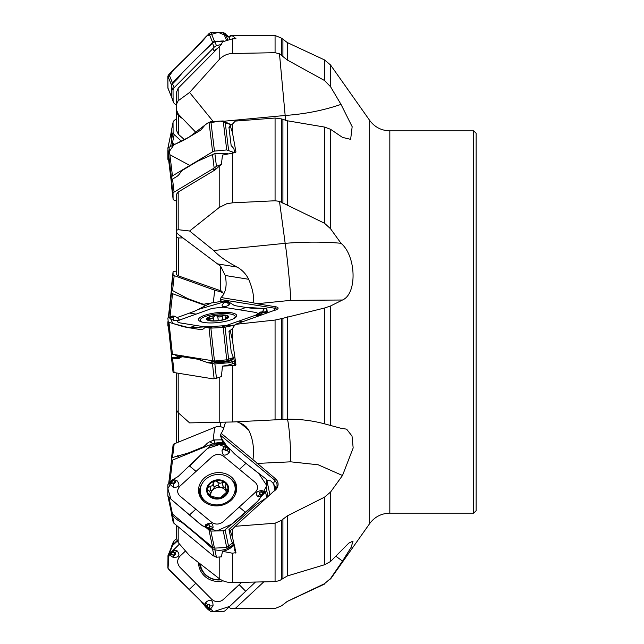 <?xml version="1.0" encoding="UTF-8"?>
<svg xmlns="http://www.w3.org/2000/svg" width="644" height="644" viewBox="0 0 644 644"><rect width="100%" height="100%" fill="white"/><g stroke="black" fill="none" stroke-linecap="round" stroke-linejoin="round"><path stroke-width="0.97" d="M176.754 411.025L176.424 442.927L176.424 413.706M228.354 361.373L228.354 360.543M335.846 556.207L342.495 561.077L351.125 547.368L353.057 541.065L348.815 543.117L330.533 561.512L324.455 564.78L287.296 575.978L279.488 580.638L275.069 581.604L275.069 523.218L235.245 526.285L274.65 490.47L277.065 486.518L276.968 483.555L274.682 480.142L220.417 435.215L223.323 429.476L225.489 422.287M220.417 435.215L223.339 444.328M171.465 458.431L173.091 445.044A3.703 1.843 6.9 0 1 173.099 444.948A3.703 1.843 6.9 0 1 174.186 443.837L214.685 427.383A11.713 5.828 6.9 0 1 219.693 426.368L223.557 427.68L223.404 429.298M223.557 293.229L220.055 291.144L219.693 291.426L223.557 293.229L223.404 295.033M222.647 292.497L221.56 291.064L178.364 275.89L176.456 274.545L176.754 232.975M189.594 231.011L213.728 250.476L285.163 243.327L279.488 201.363L275.069 200.767L232.42 202.836L226.68 203.778L219.202 207.497L189.594 231.011L178.187 229.691L176.424 230.302L176.456 232.259L178.364 234.488L220.715 266.318L225.191 275.487L248.697 279.287C252.979 289.776 254.396 297.584 252.963 302.704L256.948 303.743L290.677 300.362L342.495 300.007L330.533 305.989L324.455 308.041L281.605 318.611L275.069 320.052L235.245 324.383L232.42 328.69L232.42 339.96L235.954 364.85L235.406 365.526A11.713 3.019 -6.2 0 0 234.231 364.512L234.907 363.884A12.333 3.172 173.8 0 1 235.954 364.85M277.194 309.273L274.682 308.226L220.417 299.46L221.053 297.544C225.867 292.569 227.252 285.22 225.191 275.487M228.958 606.286L230.149 608.258L232.42 608.443L275.069 608.516L281.605 605.795L287.296 601.383L324.455 583.738L330.533 578.529L324.455 583.738M176.424 538.134L176.424 525.327L176.424 538.102L178.187 542.562L189.594 555.659L219.202 578.578C222.776 581.266 227.179 582.595 232.42 582.562L275.069 581.604M235.245 526.285L232.42 529.271L232.42 536.903L235.954 552.624L232.42 553.212L222.494 551.312A17.541 15.11 -11.9 0 0 232.331 546.555L233.877 545.146M171.449 512.769L171.851 515.128A3.703 3.188 -11.9 0 0 172.52 515.892L176.617 519.281A9.249 2.656 47.6 0 0 180.03 521.479A9.249 2.656 47.6 0 1 183.443 523.669L196.645 534.601A24.665 7.084 47.6 0 1 199.036 536.677L212.488 548.632L214.879 549.807L216.44 557.221L221.383 556.859L222.494 551.312M275.069 523.218L281.605 520.28L287.296 515.884L324.455 497.208L330.533 492.072L330.533 561.512M176.424 409.987L176.424 372.94L176.424 409.962L178.187 412.691L189.594 422.883L232.42 421.989L275.069 419.848L275.069 320.052M287.498 419.196A30.831 2.874 -92.7 0 1 290.677 461.82L318.168 464.783L342.495 475.505L353.17 447.966L352.018 436.069L346.625 429.162L341.006 428.292L324.455 423.816C312.533 420.629 300.144 419.083 287.296 419.196L275.069 419.848M235.406 365.526L222.494 366.122A17.541 4.516 -6.2 0 0 232.331 363.852L234.802 362.966M171.449 354.176L171.851 357.879A3.703 0.95 -6.2 0 0 172.52 358.048L176.617 358.716A9.249 6.102 70.3 0 0 178.774 358.531A9.249 6.102 70.3 0 0 180.03 357.806A9.249 6.102 70.3 0 1 181.286 357.09A9.249 6.102 70.3 0 1 183.443 356.905L196.645 359.038A24.665 16.277 70.3 0 1 199.036 359.65L208.374 362.838L214.879 363.949L216.44 378.278L221.383 376.587L222.494 366.122M232.42 536.903L230.149 530.39L232.42 529.271M220.417 299.46L220.715 301.867M275.069 200.767L275.069 118.029L235.245 121.096L232.42 124.187L232.42 132.503L235.954 151.976L235.406 152.523L222.494 155.083L221.383 164.341L216.44 166.369L213.019 168.776L213.913 169.855L215.04 169.936L178.187 192.025L176.424 194.335L176.424 230.294L176.424 194.351M215.04 169.936L221.383 164.341M232.42 339.96L230.149 330.444L232.42 328.69M279.488 201.363L324.455 223.21L324.455 127.053L330.533 129.283L330.533 228.733L324.455 223.21M275.069 118.029L281.605 118.939L287.296 120.774L324.455 127.053M224.257 121.185L285.163 115.469L279.488 53.806L275.069 52.703L232.42 53.492C227.187 53.71 222.776 55.746 219.202 59.602L189.594 92.446L178.187 100.77L176.424 104.352L176.456 109.883L178.364 114.189L196.299 132.817M275.069 52.703L275.069 35.476L232.42 35.557L235.954 38.704L232.42 38.849L222.494 41.82L221.383 44.452L216.44 45.627L214.122 47.229L213.019 48.461L213.913 50.667L215.04 50.997L178.187 88.188L176.424 92.43L176.424 104.352M215.04 50.997L221.383 44.452M189.594 92.446L213.148 121.45M232.42 132.503L230.149 125.556L232.42 124.187M279.488 53.806L287.296 60.013L324.455 80.476L324.455 59.892L287.296 42.568L281.605 38.189L275.069 35.476M184.57 139.772L178.364 134.282L176.456 130.33L176.424 105.866M176.424 124.984L176.424 105.898L176.456 111.766L178.364 115.63L183.017 119.003M232.42 36.04L230.149 35.742L232.42 35.557M285.574 120.42A30.831 1.465 -95.4 0 1 285.163 115.469C305.167 114.044 323.779 110.349 341.006 104.376L330.533 86.69L324.455 80.476M183.017 237.918L178.364 237.95L176.456 236.799L176.424 234.038M220.055 291.144L221.713 291.329M176.424 271.06L174.097 271.438A3.703 0.95 6.2 0 0 173.035 271.977A3.703 0.95 6.2 0 0 173.035 272.01L173.091 274.835A3.703 0.95 6.2 0 0 174.186 275.624L214.685 290.162A11.713 3.019 6.2 0 0 219.693 291.426M209.839 303.501L209.799 303.485A9.249 6.529 80.8 0 0 207.352 303.235A9.249 6.529 80.8 0 0 206.024 303.662A9.249 6.529 80.8 0 1 204.687 304.097A9.249 6.529 80.8 0 1 202.248 303.847L188.893 299.058A24.665 17.404 80.8 0 1 186.527 297.971L171.449 289.969L173.035 271.977M341.006 104.376L352.163 126.707L350.642 139.354L342.495 137.397L330.533 129.283M290.677 300.362A30.831 0.998 -95.7 0 0 288.762 273.829A30.831 0.998 -95.7 0 0 285.163 243.327C305.167 241.733 323.779 241.717 341.006 243.279L330.533 228.733M341.006 243.279C356.116 255.732 357.492 293.648 342.495 300.007M342.495 475.505L330.533 492.072M342.495 561.077L330.533 578.529M176.424 118.673L174.097 120.597A3.703 3.188 11.9 0 0 173.091 122.223A3.703 3.188 11.9 0 0 173.035 122.811L173.091 132.253A3.703 3.188 11.9 0 0 174.186 134.572L181.519 141.278M174.629 144.465L172.528 142.477L171.449 140.094L171.449 130.362L173.091 122.223M230.149 35.742L228.958 37.714A12.333 1.393 -135.3 0 1 228.998 37.795L229.53 39.123M213.913 50.667L217.028 48.799M213.019 48.461L174.097 87.737A3.703 3.55 157.9 0 0 173.035 90.297L173.091 100.826A3.703 3.55 157.9 0 0 174.186 103.314L176.432 105.407M173.349 102.098L171.449 96.769L171.851 84.758A3.703 3.55 -22.1 0 1 172.52 83.849L176.617 79.711A9.249 2.351 133 0 0 180.03 75.71A9.249 2.351 133 0 1 183.443 71.701L196.645 58.379A24.665 6.263 133 0 1 199.036 56.052L212.488 43.196L214.879 41.788L223.291 41.337M230.149 125.556L228.958 127.496A12.333 7.14 -120.9 0 1 228.998 127.762L231.156 145.552L233.861 148.579L234.714 152.588M213.913 169.855L217.028 167.963M213.019 168.776L174.097 192.105A3.703 1.843 173.1 0 0 173.035 193.514L173.091 198.956A3.703 1.843 173.1 0 0 173.099 199.052A3.703 1.843 173.1 0 0 174.186 200.163L176.424 201.073M171.465 185.569L171.851 179.612A3.703 1.843 -6.9 0 1 172.52 179.088L176.617 176.633A9.249 5.973 112.1 0 0 180.03 173.164A9.249 5.973 112.1 0 1 183.443 169.694L196.645 161.781A24.665 15.939 112.1 0 1 199.036 160.565L214.879 153.522L227.598 153.513M213.728 250.476C218.614 255.934 226.43 261.472 237.177 267.075C242.2 269.965 246.04 274.038 248.697 279.287M235.245 324.383L273.201 310.762A9.29 2.391 173.8 0 0 277.902 308.661A9.29 2.391 173.8 0 0 275.431 306.729L256.948 303.743M221.053 297.544L252.963 302.704M267.308 312.791L270.834 311.616M222.365 301.271L220.409 300.7M234.69 364.351L234.231 364.512L234.907 363.884L234.625 361.292L231.156 351.35L228.998 331.507A12.333 8.702 -80.8 0 0 228.958 331.217L229.175 331.137M230.149 330.444L229.071 331.177M216.44 378.278L213.019 378.849L174.097 372.562A3.703 0.95 173.8 0 1 173.035 372.023A3.703 0.95 173.8 0 1 173.035 371.991L171.457 357.476L173.035 372.023M234.561 360.753A9.249 6.529 -80.8 0 1 233.418 361.308L230.544 360.849L223.621 362.29L214.452 362.242L210.065 360.535M214.879 363.949L228.966 362.741A17.541 4.516 -6.2 0 0 232.106 361.783L233.418 361.308M177.132 355.214A1.851 1.562 -65.4 0 1 176.239 355.786L175.337 354.925M177.849 355.327L180.054 356.341A1.851 1.562 -65.4 0 1 179.04 357.066L176.239 355.786M180.054 356.341L180.183 356.39A1.851 1.546 -72.2 0 1 179.169 357.146L171.707 357.798M180.183 356.39L181.141 356.696A1.851 1.546 -72.2 0 1 180.127 357.452L171.851 357.879M180.425 357.517L176.617 358.716M181.141 356.696L183.798 355.907M214.283 361.059L223.009 361.598A1.851 0.837 -101 0 0 223.621 362.29M213.977 361.067A1.851 1.377 -65.9 0 1 212.963 361.831L207.883 362.693M214.347 361.075A1.851 1.328 -77.1 0 1 213.357 361.992L208.374 362.838M215.426 360.954L215.442 361.324A1.851 1.328 -77.1 0 1 214.452 362.242M222.937 360.197L223.009 361.598L228.057 360.616A1.851 0.837 -101 0 0 228.676 361.308L228.644 362.814M228.057 360.616L228.282 360.568A1.851 0.894 -104.7 0 0 228.998 361.252L228.966 362.741M228.282 360.568L229.836 360.157A1.851 0.894 -104.7 0 0 230.544 360.849L232.049 360.157A1.851 1.103 -124.5 0 1 231.059 359.61L231.76 358.193M231.784 358.201A1.851 1.296 -162.7 0 0 233.394 358.434L232.049 360.157M234.094 358.088L233.547 358A1.851 1.272 12.1 0 1 232.347 358M233.547 358L233.394 358.434M209.839 320.599L207.738 318.257L212.23 318.377L215.048 315.632L217.761 316.18L218.268 320.559M217.761 316.18L218.244 320.567M222.261 320.181L220.256 320.277A10.336 2.665 173.8 0 1 210.338 320.575A10.336 2.665 173.8 0 1 208.664 320.165A10.336 2.665 173.8 0 1 207.738 318.257A10.336 2.665 173.8 0 1 215.048 315.632A10.336 2.665 173.8 0 1 224.957 315.335A10.336 2.665 173.8 0 1 227.565 317.653L225.448 317.975L226.036 316.075L225.352 315.415L222.357 316.035L222.76 319.754M222.357 316.035L219.886 317.073L217.801 316.268M209.791 318.168L210.049 320.495M210.338 320.575L209.751 320.559M220.256 320.277A10.336 2.665 173.8 0 0 226.897 318.184A10.336 2.665 173.8 0 0 227.565 317.653L226.696 318.313M226.897 317.653L226.946 318.144M233.531 318.74A17.573 4.524 -6.2 0 0 235.173 316.526A17.573 4.524 -6.2 0 0 217.213 313.926A17.573 4.524 -6.2 0 0 200.236 320.326A17.573 4.524 -6.2 0 0 202.313 322.137M266.914 480.537L270.866 480.907L273.37 483.58A7.704 3.228 -50.4 0 0 274.682 480.142A12.333 5.168 129.6 0 0 275.431 478.725L252.963 459.671C254.396 448.763 252.979 438.894 248.697 430.063L246.241 426.916L243.303 424.501L236.952 421.764M275.431 478.725A9.29 8.002 168.1 0 1 273.201 491.597M221.053 433.259L252.963 459.671M226.688 446.083L223.557 441.164M224.225 444.408L223.677 441.816L220.409 436.205M235.406 553.027A11.713 10.087 -11.9 0 0 234.231 549.316L234.907 549.082A12.333 10.618 168.1 0 1 235.599 550.757M234.835 548.76L234.231 549.316L234.907 549.082L234.625 547.746L231.156 539.954L228.998 529.682A12.333 5.168 -50.4 0 0 228.958 529.537L256.618 504.26L266.157 498.037M230.149 530.39L228.958 529.537M273.37 483.58L275.696 487.508L275.543 489.569M274.964 490.189L273.805 484.666M216.44 557.221L213.019 555.627L174.097 523.403A3.703 3.188 168.1 0 1 173.091 521.777L171.505 514.242M233.522 544.188A9.249 3.88 -50.4 0 1 233.418 544.285L232.154 543.246M214.879 549.807C219.701 550.813 224.289 550.201 228.644 547.972L228.966 547.794A17.541 15.11 -11.9 0 0 232.106 545.484L233.418 544.285M226.519 493.014A7.953 6.851 -11.9 0 0 226.318 492.113L225.279 486.832L225.988 484.224L224.957 482.75L222.357 482.606L223.307 487.114L220.755 487.5A7.953 6.851 168.1 0 1 226.318 492.113L226.656 492.877M210.781 495.228A7.953 6.851 168.1 0 1 213.1 489.649A7.953 6.851 168.1 0 1 220.755 487.5L218.743 486.365L217.761 481.752L218.743 486.365M218.646 485.946L216.255 485.681L214.033 487.073M213.236 483.282L214.162 487.693L213.1 489.649L209.525 491.026M225.295 487.114L223.307 487.114M222.357 482.606L219.886 483.354L217.801 481.889M225.368 487.637L226.269 489.19L227.646 489.649L227.565 491.275L220.256 497.949L217.672 497.74L210.338 496.105L209.598 495.3L209.316 494.471L210.153 493.747L210.137 492.258L207.923 489.818L207.577 488.442L207.738 487.589L209.92 486.188C211.924 486.292 213.019 485.294 213.212 483.177L213.035 482.638M209.791 486.131L210.741 490.648M213.18 483.04L215.048 480.907L217.761 481.752M214.162 487.693L213.212 483.177M209.751 494.125L210.121 495.912M222.228 496.355L222.317 496.782L222.228 496.355M226.897 489.311L227.404 491.718M215.048 480.907A10.336 8.903 168.1 0 1 224.957 482.75A10.336 8.903 168.1 0 1 227.565 491.275A10.336 8.903 168.1 0 1 220.256 497.949A10.336 8.903 168.1 0 1 210.338 496.105A10.336 8.903 168.1 0 1 207.738 487.589A10.336 8.903 168.1 0 1 215.048 480.907M229.989 499.849A17.573 15.134 -11.9 0 0 234.899 486.059A17.573 15.134 -11.9 0 0 214.589 474.861A17.573 15.134 -11.9 0 0 200.501 493.288A17.573 15.134 -11.9 0 0 212.439 504.461A17.573 15.134 -11.9 0 0 229.989 499.849M234.899 495.397A17.573 15.134 -11.9 0 0 235.366 488.265L234.899 486.059M200.501 493.288L200.968 495.494A17.573 15.134 -11.9 0 0 204.261 501.837M235.245 608.508L263.798 581.862M176.971 540.662L171.69 545.975L173.349 541.902A3.703 3.55 22.1 0 1 174.186 540.686L176.44 538.577M171.69 545.975L171.449 547.142M200.324 564.023A17.573 16.881 -157.9 0 0 220.57 579.519M221.874 439.844L214.42 439.957A11.713 5.828 -173.1 0 0 213.108 440.399L209.799 441.744A9.249 5.353 120.9 0 0 206.024 444.537A9.249 5.353 120.9 0 1 202.248 447.339L188.893 452.756A24.665 14.281 120.9 0 1 186.527 453.529L172.528 457.53L171.449 458.528L171.449 460.846M223.057 443.41L220.216 443.499A1.851 0.902 81.9 0 0 219.709 442.484L222.768 442.46M214.718 443.209A1.851 0.902 81.9 0 0 214.71 443.193L219.709 442.484M214.404 443.241A1.851 0.926 77.6 0 0 214.388 443.225L214.742 439.876M212.939 443.668A1.851 0.926 77.6 0 0 212.842 443.563L214.388 443.225L214.42 439.957M211.385 444.304A1.851 0.982 56.4 0 0 211.288 444.247L212.842 443.563L209.799 441.744M473.686 513.147L473.686 130.853L476.149 133.316L476.149 510.684L473.686 513.147L389.829 513.147C381.417 513.365 374.703 516.842 369.68 523.588L369.68 120.412L330.533 64.972L330.533 86.69M205.686 305.61L172.544 293.712L171.433 293.117L171.449 289.824M167.851 322.233L167.851 326.057L168.953 326.693M223.235 443.982L215.007 443.209L213.14 443.587L172.544 460.082L171.433 460.911L168.728 483.241L171.433 460.895M167.851 494.978L167.851 493.087M177.68 491.533L177.792 492.483M177.229 541.185L172.544 545.557L171.433 547.336M209.131 607.348L209.533 607.389L208.503 608.822L209.405 605.899A1.038 0.998 -157.9 0 0 207.658 604.957L205.782 602.204L204.864 606.085L206.611 605.376L205.75 607.163L200.63 600.836L168.961 569.699L167.851 567.903L168.004 555.635M167.851 556.158L172.254 551.32L169.863 553.558L169.324 554.895L173.357 557.519C179.209 557.374 180.425 555.096 177.003 550.684L173.252 550.306L179.483 544.059L168.97 554.379L168.028 568.467L195.583 595.74M185.512 550.99L179.926 556.215C176.939 559.773 176.923 563.419 179.861 567.163L211.771 599.363C215.515 602.365 219.274 602.486 223.041 599.733L241.653 582.361M172.254 551.32L173.252 550.306L174.113 552.214L172.954 551.715L170.652 554.017L172.125 554.999L170.539 554.057M172.181 554.661L173.687 554.975A1.038 0.998 -157.9 0 0 174.605 553.309L174.113 552.214L172.954 551.715M223.082 580.824A19.191 18.434 22.1 0 1 204.043 575.583A19.191 18.434 22.1 0 1 198.529 562.631M200.678 600.884L213.623 611.623L229.642 606.407L255.451 582.047L225.102 610.745L223.21 611.8L210.878 611.567L208.109 609.546L206.08 606.511M205.75 607.163L208.109 609.546L209.694 610.037L213.035 605.891C213.092 600.047 210.677 598.815 205.782 602.204M209.405 605.899L209.807 605.94A1.433 1.377 22.1 0 0 207.4 604.644L206.257 606.559L208.503 608.822L208.084 609.031L208.551 608.926M167.867 495.848L171.376 512.568L172.455 514.017L212.609 547.255L214.468 548.125L226.728 547.537L232.822 542.634M209.131 527.251L209.533 527.364L208.503 528.619L209.405 525.931A1.038 0.894 -11.9 0 0 207.658 525.222L205.782 524.635L204.864 526.937L206.611 525.786L205.75 527.468L200.63 524.546L172.23 500.291L167.851 495.711L167.851 484.707L169.863 482.163L172.544 460.082M239.415 469.331L223.46 456.121C219.709 453.722 215.957 453.907 212.182 456.66L179.926 486.148C176.939 489.569 176.923 492.837 179.861 495.969L211.771 522.389C215.515 524.788 219.274 524.602 223.041 521.849L255.306 492.362C258.292 488.941 258.308 485.673 255.37 482.541L239.415 469.331L245.952 463.35L234.593 453.948L228.805 447.838L223.693 444.304L211.49 445.213L209.646 446.356L178.098 476.536L173.252 479.353L177.003 480.657C180.425 485.246 179.209 487.46 173.357 487.307L169.324 483.773L169.863 482.163L172.254 479.973L169.863 482.163M172.254 479.973L173.252 479.353L174.113 480.617L172.954 480.174L170.652 482.388L172.125 483.274L170.539 482.445M172.181 482.855L173.687 483.016A1.038 0.894 -11.9 0 0 174.605 481.454L172.954 480.174M204.043 501.652A19.191 16.527 168.1 0 1 200.187 496.943A19.191 16.527 168.1 0 1 206.845 476.101A19.191 16.527 168.1 0 1 231.188 476.858A19.191 16.527 168.1 0 1 236.662 489.271A19.191 16.527 168.1 0 1 224.321 504.461A19.191 16.527 168.1 0 1 204.043 501.652M262.341 492.282L260.836 492.121A1.038 0.894 -11.9 0 0 259.918 493.682L258.011 496.83L261.408 496.435L257.125 501.958L225.102 529.867L223.21 530.809L210.878 531.075L208.109 529.424L206.08 526.76M205.75 527.468L209.694 530.101L213.035 527.621C213.092 523.113 210.677 522.115 205.782 524.635M245.952 463.35L265.787 478.83L266.858 480.303L266.721 490.664L262.301 495.325L265.336 492.024L261.73 490.503C256.079 491.348 254.847 493.457 258.011 496.83M266.825 480.126L269.868 494.64L266.849 480.215M262.301 495.325L261.408 496.444L260.434 494.664L261.577 494.995L263.871 492.749L264.121 493.135L263.984 492.708M260.836 492.121L260.925 491.855A1.433 1.232 168.1 0 0 259.653 494.012L261.577 494.995M225.392 447.886L225.118 449.206A1.038 0.894 -11.9 0 0 226.857 449.915L227.646 449.198L229.795 448.86L229.24 452.861C224.595 456.58 222.196 455.694 222.043 450.188L224.965 445.696L226.438 445.881L228.805 447.838M226.857 449.915L227.944 449.496L228.451 448.409L225.972 446.437M227.646 449.198L228.451 448.409M209.405 525.931L209.807 526.043A1.433 1.232 168.1 0 0 207.4 525.061L206.257 526.76L208.503 528.619L208.084 528.885L208.551 528.716M204.864 327.732L202.699 329.366L200.63 329.615L189.272 327.78C181.672 326.556 181.697 326.049 172.23 323.32L167.851 321.759L171.368 354.087L214.468 361.051L226.728 359.819L233.941 357.428M171.368 354.087L167.851 317.943L172.262 316.083L169.863 316.945L173.252 316.228L172.447 316.035M172.181 316.824L170.539 316.848A0.62 0.555 -63.7 0 1 170.652 316.816L174.605 316.196A0.62 0.435 -80.8 0 1 174.894 316.228L179.217 319.078L178.742 319.891L176.601 320.567L173.357 320.261L169.324 317.886L169.863 316.945M178.05 317.218L189.586 313.073C197.265 310.328 197.136 309.836 206.434 305.224L211.49 302.922L223.693 301.07L226.438 301.247L229.948 302.43M220.111 327.651L255.306 315.31C258.292 314.039 258.308 313.056 255.37 312.372L223.46 307.212L212.182 308.347L179.926 319.923C176.939 321.203 176.923 322.185 179.861 322.861L205.951 327.08M173.872 316.051L170.539 316.848M173.824 316.067L174.113 316.107A0.62 0.435 99.2 0 0 173.824 316.067L172.471 316.035M173.687 316.743L175.224 316.333L172.745 315.995M204.043 322.491A19.191 4.943 173.8 0 1 198.569 319.875A19.191 4.943 173.8 0 1 209.783 313.886A19.191 4.943 173.8 0 1 231.188 312.751A19.191 4.943 173.8 0 1 236.702 315.729A19.191 4.943 173.8 0 1 224.788 321.493A19.191 4.943 173.8 0 1 204.043 322.491M195.816 325.445L189.272 327.78L234.988 325.115L223.21 327.498L210.878 328.102L206.088 327.224L208.109 327.788M225.392 301.803A0.62 0.58 -146.9 0 0 225.022 301.964L225.972 301.328L225.118 302.221L226.857 302.286A0.62 0.411 70.3 0 1 227.155 302.471L229.24 304.902L229.795 302.261L227.944 302.181L228.451 301.722A0.62 0.588 -148 0 0 228.258 301.706L234.593 305.602L245.952 307.438C253.551 308.669 253.422 308.138 262.623 308.428L266.858 308.661L266.552 311.414M266.914 313.024L266.721 311.237L262.301 312.952L265.336 312.115M245.75 307.397L264.386 308.452L260.337 315.383L261.408 313.765L258.011 315.576L255.966 315.753L259.814 312.195M263.066 311.873L263.984 311.897A0.62 0.555 116.3 0 0 263.871 311.905L262.406 311.897M265.159 311.938L260.901 311.978M262.301 312.952L261.408 313.765L260.434 312.895L263.984 311.897M262.341 311.897L259.918 312.525A0.62 0.435 99.2 0 0 259.653 312.767L260.434 312.895A0.62 0.435 -80.8 0 1 260.699 312.654L261.577 312.799M228.805 301.634L226.438 301.247L228.451 301.722M229.24 304.902C224.595 307.405 222.196 307.438 222.043 304.99L224.965 301.73L226.438 301.247M225.118 302.221A0.62 0.58 -146.9 0 0 224.748 302.382L227.944 302.181A0.62 0.411 -109.7 0 0 227.646 302.004L228.258 301.706L225.972 301.328M209.131 326.919L209.405 326.5L207.658 326.436A0.62 0.411 -109.7 0 0 207.513 326.452L206.724 326.733A0.62 0.411 70.3 0 0 206.611 326.814L206.08 327.055A0.62 0.588 32 0 1 206.257 327.015L208.503 327.377L209.131 326.919A0.62 0.58 33.1 0 1 209.533 327.039L208.551 327.418M206.177 326.959L206.724 326.733A0.62 0.411 70.3 0 1 206.869 326.717L206.08 327.055M171.449 183.154L171.368 176.931L172.455 175.884L212.609 151.823L214.468 151.099L226.728 149.947L234.263 152.62M167.851 153.578L173.969 144.771L189.272 137.027L207.65 123.044L220.473 121.096L231.405 124.831L223.21 120.967L210.878 121.563L205.75 124.179L200.63 130.217L189.272 137.027C181.672 141.583 181.697 141.076 172.23 145.576L167.851 147.951L168.72 160.758M171.449 96.785L171.368 84.758L172.455 82.907L181.801 73.48M199.471 55.642L212.609 42.383L214.468 41.256L218.179 41.136M220.715 41.055L224.015 40.95M167.899 88.107L167.851 77.723L173.888 69.584L189.272 54.627L206.619 35.959L218.276 32.297L229.304 37.272L223.21 32.2L210.878 32.433L209.018 33.552L200.63 43.164L168.961 74.302L167.851 76.097L167.963 88.268M173.638 144.924L171.433 142.244L171.449 131.231M167.851 150.39L167.851 159.293L168.953 160.984M245.75 463.181L258.743 473.445L266.785 485.592L258.969 500.002L245.742 512.358L232.355 523.87L216.778 530.946L202.361 525.802L170.958 499.164L167.851 488.635L173.405 479.313M189.408 466.2L207.601 448.409L219.282 444.634L229.948 449.045M189.272 327.78L172.777 323.481L169.815 316.969M189.408 313.137L191.501 312.388M195.857 310.609L196.75 310.167M198.135 309.458L226.39 301.239M169.879 154.705L189.586 165.339M178.364 412.852L178.364 442.138M220.715 426.634L220.715 422.432M176.456 442.919L176.456 411.741M220.715 290.758L220.715 266.318M324.455 584.108L287.296 601.432L281.605 605.811L275.069 608.516M178.187 526.784L178.187 542.562M219.202 578.578L219.202 557.189M232.42 553.212L232.42 582.562M281.605 579.383L281.605 520.28M178.187 373.222L178.187 412.691M219.202 422.456L219.202 377.4M232.42 365.832L232.42 421.989M324.455 564.78L324.455 497.208M287.296 575.978L287.296 515.884M282.909 578.36L282.909 519M281.605 419.437L281.605 318.611M178.187 192.025L178.187 229.691M219.202 207.497L219.202 166.031M232.42 152.781L232.42 202.836M330.533 305.989L330.533 425.402M324.455 423.816L324.455 308.041M287.296 419.196L287.296 316.816M282.909 419.349L282.909 318.12M281.605 202.409L281.605 118.939M178.187 88.188L178.187 100.77M219.202 59.602L219.202 46.465M232.42 38.849L232.42 53.492M287.296 205.476L287.296 120.774M282.909 203.311L282.909 119.518M281.605 55.44L281.605 38.189M178.364 115.63L178.364 134.282M176.456 130.33L176.456 111.766M287.296 60.013L287.296 42.568M282.909 56.801L282.909 39.493M178.364 237.95L178.364 275.89M176.456 274.545L176.456 236.799M171.449 286.596L173.035 272.01M171.449 289.969L173.091 274.835M172.528 290.895L174.186 275.624M213.333 302.64L214.685 290.162M209.131 303.855L207.996 303.557M206.024 303.662L208.753 303.219M473.686 130.853L389.829 130.853L389.829 513.147M171.449 130.362L173.035 122.811M171.449 140.094L173.091 132.253M172.528 142.477L174.186 134.572M230.649 35.734A12.333 11.85 -22.1 0 1 228.998 37.795M212.488 43.196L214.122 47.229M172.52 83.849L174.097 87.737M171.449 86.385L173.035 90.297M171.449 96.769L173.091 100.826M214.879 41.788L216.44 45.627M230.649 126.57A12.333 6.134 -6.9 0 1 228.998 127.762M212.488 154.343L214.122 167.834M172.52 179.088L174.097 192.105M171.449 180.433L173.035 193.514M171.449 185.383L173.091 198.956M214.879 153.522L216.44 166.369M218.179 264.008L237.177 267.075M275.431 306.729A12.333 8.702 99.2 0 1 274.682 308.226A7.704 5.442 -80.8 0 1 274.231 310.497M230.649 331.885A12.333 3.172 -6.2 0 0 228.998 331.507M212.488 363.707L214.122 378.744M172.52 358.048L174.097 372.562M232.106 361.783L232.331 363.852M182.107 356.752L182.719 356.116M183.443 356.905L184.739 356.446M196.645 359.038L197.941 358.579M229.836 360.157L231.059 359.61L230.85 358.539M199.036 359.65L200.751 359.03M222.277 316.132L222.671 319.778M209.92 318.233L210.169 320.551M213.244 317.355L213.623 320.825M226.785 317.717L226.841 318.217M225.416 319.207A11.101 2.858 -6.2 0 0 220.57 314.884A11.101 2.858 -6.2 0 0 206.974 319.77A11.101 2.858 -6.2 0 0 225.416 319.207M256.948 463.43L290.677 461.82M239.818 422.706L248.697 430.063M230.649 531.405A12.333 10.618 -11.9 0 0 228.998 529.682M212.488 548.632L214.122 556.416M172.52 515.892L174.097 523.403M232.106 545.484L232.331 546.555M171.707 514.846L173.365 514.765M173.687 515.039L171.851 515.128M176.617 519.281L177.663 518.323M180.03 521.479L180.714 520.851M207.883 544.703L208.962 544.244M209.485 544.671L208.374 545.138M228.644 547.972L228.652 546.442M228.974 546.152L228.966 547.794M222.277 482.718L223.21 487.194M209.92 486.188L210.862 490.664M209.839 494.077L210.25 496.033M226.785 489.319L227.324 491.887M225.416 495.856A11.101 9.555 -11.9 0 0 220.57 480.005A11.101 9.555 -11.9 0 0 206.974 492.427A11.101 9.555 -11.9 0 0 225.416 495.856M172.528 544.776L174.186 540.686M172.528 457.53L174.186 443.837M213.108 440.399L214.685 427.383M220.2 443.7L219.379 443.619M188.893 452.756L189.569 453.159M202.248 447.339L202.916 447.741M186.527 453.529L187.388 454.044M177.792 455.646L179.346 457.312M178.887 457.498L177.301 455.791M206.024 444.537L207.948 445.696M167.851 326.057L168.084 323.908M168.792 317.379L171.433 293.117M168.358 317.597L171.368 289.921L168.358 317.597M170.016 316.888L172.544 293.712M212.955 445.101L213.14 443.587M214.798 444.964L215.007 443.209M195.816 583.263L189.272 589.373M173.687 554.975L169.324 554.895M177.003 550.684L174.894 553.003A1.433 1.377 22.1 0 1 173.63 555.305L173.357 557.519M174.605 553.309L173.824 552.52M168.953 554.395L172.544 545.557M245.646 591.208L239.174 584.672M207.658 604.957L206.869 605.698M213.035 605.891L209.807 605.94L209.694 610.037M221.053 579.809A18.66 17.927 22.1 0 1 199.56 563.428M189.586 466.047L196.058 471.408M195.816 509.179L189.272 515.144M173.687 483.016L169.324 483.773M177.003 480.657L174.894 481.269A1.433 1.232 168.1 0 1 173.63 483.427L173.357 487.307M174.605 481.454L173.824 480.802M168.961 497.385L172.455 514.017M209.018 530.189L212.609 547.255M245.646 512.455L239.174 507.102M259.918 493.682L260.699 494.334M261.73 490.503L260.925 491.855L265.336 492.024M266.721 490.664L267.928 496.411M225.102 529.867L228.604 546.49M265.61 492.322L266.705 497.53M225.118 449.206L224.965 445.696M229.24 452.861L227.155 450.22A1.433 1.232 168.1 0 1 224.748 449.238L222.043 450.188M207.658 525.222L206.869 525.939M213.035 527.621L209.807 526.043L209.694 530.101M210.878 531.075L214.468 548.125M223.21 530.809L226.728 547.537M229.61 477.904A18.66 16.076 168.1 0 1 231.204 479.072A18.66 16.076 168.1 0 1 236.565 490.221M200.654 497.764A18.66 16.076 168.1 0 1 202.063 483.7M234.955 486.341A17.742 15.279 168.1 0 1 235.503 494.101M203.19 500.895A17.742 15.279 168.1 0 1 200.566 493.57M189.586 313.073L196.058 314.135M173.357 320.261L173.63 316.985L169.324 317.886M168.961 322.33L172.455 354.458M209.018 327.973L212.609 360.946M242.788 321.678L239.174 321.106M239.415 309.796L245.952 307.438M260.836 311.978L259.307 312.437L259.653 312.767L258.011 315.576M259.918 312.525L260.699 312.654M266.858 308.661L267.316 312.879L266.858 308.661M225.102 327.224L228.604 359.344M265.61 311.801L265.787 313.427M226.857 302.286L227.646 302.004M222.043 304.99L224.965 301.73M209.405 326.5A0.62 0.58 33.1 0 1 209.807 326.621L209.67 328.086M209.187 326.307L211.844 328.054M212.375 328.029L209.743 326.428L207.513 326.452A0.62 0.411 -109.7 0 0 207.4 326.532L207.658 326.436M210.878 328.102L214.468 361.051M223.21 327.498L226.728 359.819M167.851 153.554L171.433 183.089L167.851 153.57M167.851 147.951L171.368 176.931M168.961 147.09L172.455 175.884M209.018 122.255L212.609 151.823M225.102 121.523L228.604 150.326M210.878 121.563L214.468 151.099M223.21 120.967L226.728 149.947M167.851 87.842L171.433 96.664M167.851 76.097L171.368 84.758M168.961 74.302L172.455 82.907M209.018 33.552L212.609 42.383M225.102 33.255L227.654 39.534M210.878 32.433L214.468 41.256M223.21 32.2L226.358 39.944M167.851 159.293L168.293 157.192M170.571 146.341L171.433 142.244M167.963 147.758L171.368 131.561M172.19 145.592L172.544 143.918M275.069 608.524L257.189 608.524M176.424 104.32L176.424 92.398M330.533 64.972L324.455 59.892M176.424 234.013L176.424 272.935M204.687 304.097L208.624 303.461M389.829 130.853C381.417 130.635 374.703 127.158 369.68 120.412M369.68 523.588L330.533 579.028M171.449 185.472L173.099 199.052M181.286 357.09L183.596 356.261M213.253 317.194L213.647 320.825M225.424 318.917L225.287 317.621M235.302 317.693L235.173 316.526M200.356 321.493L200.236 320.326M234.947 547.513L235.044 547.972M210.218 492.571L211.095 496.725M171.449 458.528L173.099 444.948M167.939 555.772L171.529 546.941M206.281 326.911L205.299 327.426M167.939 88.228L171.529 97.059M167.867 148.152L171.376 131.432"/></g></svg>
